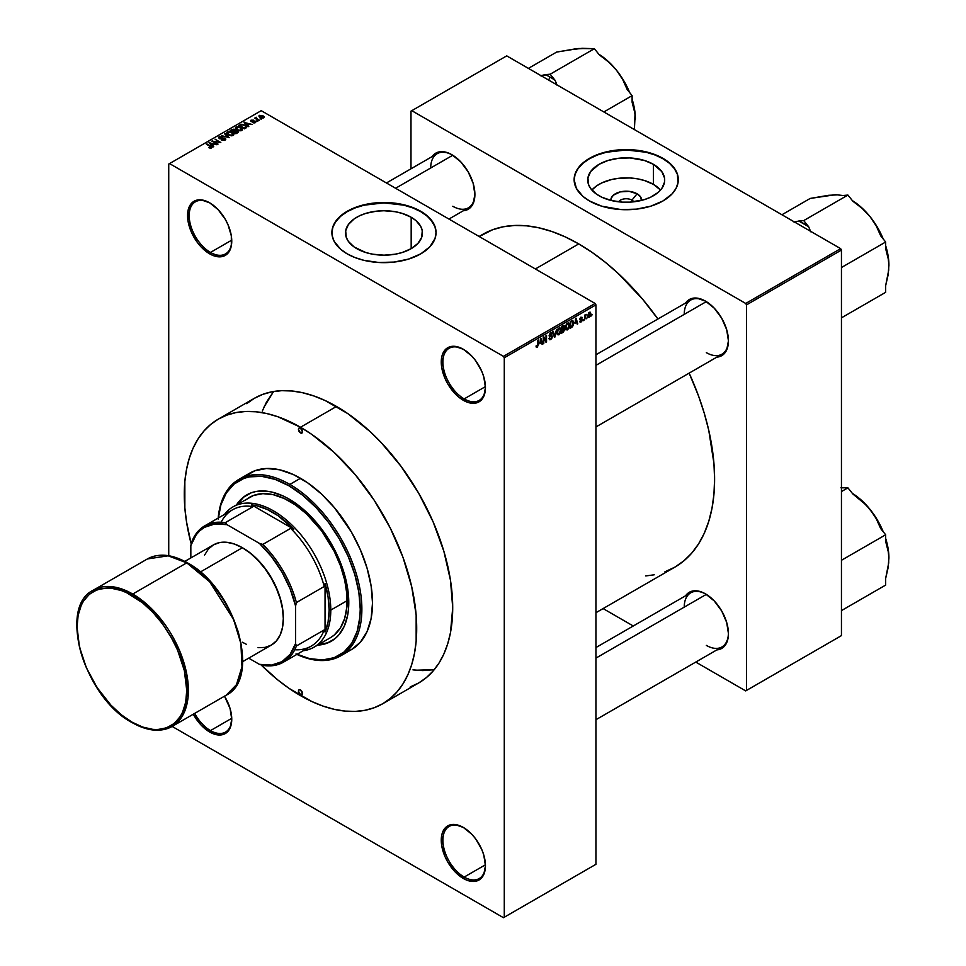 <?xml version="1.0" encoding="UTF-8"?>
<svg xmlns="http://www.w3.org/2000/svg" width="966" height="966" viewBox="0 0 966 966"><rect width="100%" height="100%" fill="white"/><g stroke="black" fill="none" stroke-linecap="round" stroke-linejoin="round"><path stroke-width="1.45" d="M463.765 349.523A30.091 17.376 -120 0 0 442.899 362.274A30.091 17.376 -120 0 0 464.175 398.898L463.354 400.31A31.25 18.04 60 0 1 441.257 362.045A31.25 18.04 60 0 1 463.354 349.281L454.901 346.347L447.729 347.736L442.947 353.242L441.679 357.311L441.679 367.261L444.988 378.37L447.729 383.816L454.901 393.488L459.043 397.34L467.665 402.315L475.634 403.1L481.732 399.586L483.773 396.35L485.451 387.559L483.773 376.825L481.732 371.234L475.634 360.668L471.806 356.104L463.354 349.281A31.25 18.04 60 0 1 485.451 387.559A31.25 18.04 60 0 1 463.354 400.31L464.175 398.898A30.091 17.376 60 0 1 444.517 372.381A30.091 17.376 60 0 1 449.13 348.267A30.091 17.376 60 0 1 463.765 349.523M463.765 827.693A30.091 17.376 -120 0 0 442.899 840.444A30.091 17.376 -120 0 0 464.175 877.068L463.354 878.48A31.25 18.04 60 0 1 441.257 840.215A31.25 18.04 60 0 1 463.354 827.451L454.901 824.517L447.729 825.906L442.947 831.412L441.679 835.481L441.679 845.431L444.988 856.54L447.729 861.986L454.901 871.658L463.354 878.48L467.665 880.485L475.634 881.27L481.732 877.756L483.773 874.52L485.451 865.729L483.773 854.995L481.732 849.404L475.634 838.838L471.806 834.274L463.354 827.451A31.25 18.04 60 0 1 485.451 865.729A31.25 18.04 60 0 1 463.354 878.48L464.175 877.068A30.091 17.376 60 0 1 444.517 850.551A30.091 17.376 60 0 1 449.13 826.437A30.091 17.376 60 0 1 463.765 827.693M194.697 713.391A30.091 17.376 -120 0 0 210.479 730.598L209.658 732.011A31.25 18.04 60 0 1 193.297 714.2L201.194 725.188L209.658 732.011L218.111 734.945L225.283 733.556L230.065 728.05L231.755 719.247L230.065 708.513L224.51 696.184A31.25 18.04 60 0 1 231.755 719.247A31.25 18.04 60 0 1 209.658 732.011L210.479 730.598A30.091 17.376 60 0 1 194.697 713.391M210.069 203.053A30.091 17.376 -120 0 0 189.191 215.804A30.091 17.376 -120 0 0 210.479 252.428L209.658 253.841A31.25 18.04 60 0 1 187.561 215.563A31.25 18.04 60 0 1 209.658 202.812L201.194 199.865L197.378 200.022L191.28 203.548L187.984 210.842L187.984 220.791L191.28 231.888L197.378 242.454L201.194 247.018L209.658 253.841L213.969 255.845L221.926 256.63L225.283 255.386L230.065 249.88L231.333 245.811L231.333 235.861L228.024 224.752L225.283 219.306L218.111 209.634L209.658 202.812A31.25 18.04 60 0 1 231.755 241.077A31.25 18.04 60 0 1 209.658 253.841L210.479 252.428A30.091 17.376 60 0 1 190.809 225.911A30.091 17.376 60 0 1 195.422 201.797A30.091 17.376 60 0 1 210.069 203.053M631.945 200.131A8.102 4.673 0 0 0 618.614 201.809A8.102 4.673 180 0 1 631.945 200.131L631.945 202.003L631.945 200.131A8.102 4.673 180 0 1 633.817 201.809A8.102 4.673 0 0 0 631.945 200.131L637.089 193.792L631.945 200.131M610.85 200.397A15.371 8.875 180 0 1 620.075 191.932A15.371 8.875 180 0 1 637.089 193.792L640.41 196.678L641.569 200.397A15.371 8.875 180 0 0 637.089 193.792L629.216 191.365L620.329 191.872L613.434 195.144L611.14 198.344L610.85 200.397M653.414 184.361A38.471 22.206 0 0 0 591.88 190.061L596.481 185.979L601.806 182.9L611.49 179.555L618.711 178.287L629.989 177.961L637.379 178.819L644.346 180.485L653.414 184.361L653.414 164.329L653.414 184.361A38.471 22.206 0 0 1 660.551 190.061L653.414 184.361M599.017 195.748A38.471 22.206 180 0 1 587.739 180.038A38.471 22.206 180 0 1 611.49 159.523A38.471 22.206 180 0 1 653.414 164.329L661.758 171.537L664.499 177.865L664.499 182.212L661.758 188.539L658.208 192.379L650.625 197.209L644.346 199.624L629.989 202.148L622.442 202.148L611.49 200.554L601.806 197.209L596.481 194.13L590.673 188.539L588.487 184.373L587.932 177.865L590.673 171.537L599.017 164.329L608.085 160.453L618.711 158.255L629.989 157.929L644.346 160.453L653.414 164.329A38.471 22.206 180 0 1 664.68 180.038A38.471 22.206 180 0 1 640.941 200.554A38.471 22.206 180 0 1 599.017 195.748M678.301 179.845A52.079 30.067 0 0 0 663.038 158.774L663.038 158.4A52.079 30.067 180 0 1 678.301 179.664A52.079 30.067 180 0 1 646.145 207.436A52.079 30.067 180 0 1 589.393 200.916L601.661 206.181L621.114 209.586L636.377 209.151L650.77 206.181L663.038 200.916L672.143 193.84L676.055 188.394L678.047 182.61L677.299 173.795L674.328 168.156L669.523 162.952L659.259 156.42L650.77 153.135L636.377 150.165L626.21 149.585L616.054 150.165L601.661 153.135L593.172 156.42L582.909 162.952L578.103 168.156L575.132 173.795L574.13 179.664L576.376 188.394L582.909 196.364L589.393 200.916A52.079 30.067 180 0 1 574.13 179.664A52.079 30.067 180 0 1 606.286 151.879A52.079 30.067 180 0 1 663.038 158.4L663.038 158.774A52.079 30.067 0 0 0 606.431 152.217A52.079 30.067 0 0 0 574.13 179.845M356.768 248.66A38.471 22.206 180 0 1 345.502 232.951A38.471 22.206 180 0 1 369.254 212.435A38.471 22.206 180 0 1 411.178 217.253L411.178 248.66L402.11 252.549L395.142 254.215L383.973 255.169L372.804 254.215L365.836 252.549L354.232 247.042L348.424 241.452L346.239 237.286L345.683 230.777L348.424 224.45L354.232 218.859L359.569 215.78L365.836 213.365L376.462 211.168L383.973 210.745L395.142 211.699L402.11 213.365L411.178 217.253L415.96 220.61L420.79 226.503L422.263 230.777L421.707 237.286L417.904 243.42L411.178 248.66L411.178 217.253A38.471 22.206 180 0 1 422.444 232.951A38.471 22.206 180 0 1 398.692 253.478A38.471 22.206 180 0 1 356.768 248.66M436.052 232.77A52.079 30.067 0 0 0 420.802 211.699L420.802 211.312A52.079 30.067 180 0 1 436.052 232.577A52.079 30.067 180 0 1 403.909 260.361A52.079 30.067 180 0 1 347.144 253.841L355.041 257.584L364.037 260.361L378.865 262.498L394.128 262.064L408.521 259.093L420.802 253.841L429.906 246.753L435.05 238.445L436.052 232.577L435.05 226.708L429.906 218.401L424.231 213.498L417.01 209.332L403.909 204.792L389.081 202.655L378.865 202.655L359.424 206.06L347.144 211.312L340.672 215.877L334.127 223.846L332.135 229.63L332.135 235.523L334.127 241.307L340.672 249.288L347.144 253.841A52.079 30.067 180 0 1 331.893 232.577A52.079 30.067 180 0 1 364.037 204.792A52.079 30.067 180 0 1 420.802 211.312L420.802 211.699A52.079 30.067 0 0 0 364.194 205.142A52.079 30.067 0 0 0 331.893 232.77M595.937 354.776L690.714 300.064A31.25 18.04 60 0 1 705.929 301.38A31.25 18.04 -120 0 0 684.242 314.373M705.518 301.138L696.752 298.083L692.791 298.252L689.313 299.532L685.594 303.01A32.409 18.704 60 0 1 705.518 301.138L705.518 301.138A32.409 18.704 60 0 1 728.436 340.829L726.686 329.696L721.723 318.237L714.285 308.214L705.518 301.138M386.436 182.972L437.175 153.679A31.25 18.04 60 0 1 452.39 155.007A31.25 18.04 -120 0 0 430.703 167.987M451.979 154.765L447.512 152.688L439.252 151.867L435.775 153.159L432.068 156.637A32.409 18.704 60 0 1 451.979 154.765L451.979 154.765A32.409 18.704 60 0 1 474.898 194.444L473.147 183.311L468.184 171.863L460.746 161.841L451.979 154.765M595.937 647.546L690.714 592.822A31.25 18.04 60 0 1 705.929 594.138A31.25 18.04 -120 0 0 684.242 607.131M705.518 593.897L701.05 591.82L692.791 591.011L689.313 592.291L685.594 595.768A32.409 18.704 60 0 1 705.518 593.897L705.518 593.897A32.409 18.704 60 0 1 728.436 633.587L726.686 622.454L721.723 611.007L714.285 600.973L705.518 593.897M231.731 240.148L210.479 252.428L231.731 240.148M231.731 718.318L210.479 730.598L231.731 718.318M485.439 864.787L464.175 877.068L485.439 864.787M485.439 386.617L464.175 398.898L485.439 386.617M479.1 236.477L482.686 234.4A192.125 110.921 -120 0 1 578.743 243.915L592.061 252.368L605.247 262.233L618.18 273.438L642.788 299.412L657.906 318.997A192.125 110.921 -120 0 0 578.743 243.915L535.381 268.959L578.743 243.915L565.436 236.984L552.25 231.635L539.318 227.904L526.76 225.839L514.709 225.464L503.274 226.781L492.563 229.763L479.233 236.549M664.934 571.812L674.811 567.175A192.125 110.921 -120 0 0 689.156 373.13L698.563 396.012L704.262 413.219L708.754 430.305L713.946 463.475L714.598 479.221L713.946 494.218L711.99 508.321L708.754 521.386L704.262 533.28L698.563 543.906L691.704 553.156L683.759 560.932L674.811 567.175L595.937 612.71M218.328 419.111A164.353 94.885 60 0 1 300.498 427.25L336.506 406.457L300.498 427.25L277.822 416.732L266.761 413.545L256.026 411.782L245.714 411.468L235.933 412.591L226.769 415.139L218.328 419.111L210.66 424.448L203.874 431.102L198.006 439.011L193.128 448.103L189.288 458.282L186.523 469.452L184.844 481.515L184.844 507.814L186.523 521.809L191.196 543.93A164.353 94.885 60 0 1 218.328 419.111L254.336 398.318A164.353 94.885 60 0 1 336.506 406.457A164.353 94.885 60 0 1 443.865 551.284A164.353 94.885 60 0 1 418.676 682.974L426.332 677.637L433.13 670.984L438.999 663.074L443.865 653.982L447.717 643.803L450.482 632.633L452.716 607.735L450.482 580.276L443.865 551.284L433.13 521.881L418.676 493.203L401.071 466.349L380.978 442.343L370.244 431.705L347.893 413.677L325.119 400.528L313.829 395.951L302.769 392.764L292.034 391.001L281.722 390.675L271.941 391.798L262.776 394.357L254.336 398.318L246.668 403.655M595.937 864.304L595.937 304.87L504.276 357.782L504.276 917.229L595.937 864.304L503.455 917.7L172.141 726.42L503.455 917.7L595.937 864.304L595.937 304.87L595.116 303.457L503.455 356.369L169.557 163.592L261.218 110.679L595.116 303.457L595.937 304.87L504.276 357.782L504.276 917.229L595.937 864.304M587.159 317.5L586.64 318.744L587.159 317.5M586.036 315.133L584.551 319.951L584.551 315.133L585.07 315.604L586.193 314.361L585.07 315.604L584.551 315.133L584.551 319.951L586.036 315.133L585.372 314.747L586.036 315.133M583.585 319.565L583.066 320.809L583.585 319.565M581.653 318.188L581.109 317.729L580.325 318.877L582.027 319.034L582.063 320.772L580.071 322.173L579.721 321.28L580.868 321.461L581.713 320.386L579.878 319.674L580.506 317.476L582.075 317.319L581.653 318.188L582.172 317.802L580.964 317.126L579.793 319.166L581.725 320.229L581.025 321.376L579.721 321.28L580.989 322.089L579.733 321.364L580.989 322.089L582.244 319.806L580.481 319.07L580.977 317.802L581.653 318.188L580.989 317.802M574.987 323.489L576.122 318.2L577.777 323.851L577.233 324.165L576.787 322.451L574.987 323.489L576.787 322.451L577.233 324.165L577.777 323.851L576.122 318.2L574.987 323.489M567.44 329.913L565.822 329.551L565.521 326.556L566.499 324.008L568.37 322.922L569.36 324.274L569.071 327.691L567.44 329.913L568.926 328.042L569.445 325.361L567.44 323.127L565.436 327.764L565.943 329.732L567.44 329.913L565.533 328.814L567.44 329.913L565.943 329.732M558.879 334.852L557.261 334.49L556.959 331.495L557.937 328.947L559.821 327.86L560.872 329.744L560.449 332.811L558.879 334.852L560.377 332.98L560.896 330.3L558.891 328.066L556.875 332.702L557.394 334.671L558.879 334.852L556.971 333.753L558.879 334.852L557.394 334.671M538.352 344.5L537.325 347.289L536.42 347.458L536.045 346.178L536.565 345.587L537.011 346.673L537.724 345.9L538.352 340.008L538.352 344.5L537.833 340.31L537.76 345.78L537.193 346.601L536.045 345.973L536.359 347.386L537.168 347.386L538.352 344.5M539.861 343.763L541.008 338.474L542.663 344.125L542.119 344.439L541.672 342.725L539.861 343.763L541.672 342.725L542.119 344.439L542.663 344.125L541.008 338.474L539.861 343.763M543.786 338.185L543.254 343.787L543.254 337.17L543.822 336.844L546.007 340.889L546.007 335.576L546.539 341.892L545.971 342.218L543.786 338.185L545.971 342.218L546.539 341.892L546.539 335.274L546.007 340.889L543.822 336.844L543.254 337.17L543.786 343.485L543.786 338.185M551.671 334.296L550.632 333.596L549.666 335.395L552.154 335.89L552.093 337.931L550.717 339.573L549.425 339.646L548.99 338.329L550.632 338.837L551.815 337.146L549.231 336.108L550.028 333.294L551.26 332.606L552.093 333.222L551.671 334.296L552.19 333.91L550.62 332.835L549.135 335.504L551.815 337.025L550.765 338.764L548.99 338.329L550.717 339.573L549.002 338.583L550.717 339.573L552.335 336.711L551.55 335.588L549.823 335.806L550.632 333.596L551.671 334.296L550.632 333.596M556.525 329.515L554.387 337.363L552.842 331.64L553.373 331.326L554.605 336.458L556.525 329.515L554.605 336.458L553.373 331.326L552.842 331.64L554.895 337.074L554.194 336.663L554.895 337.074L556.525 329.515M563.25 325.627L564.591 325.868L564.748 330.191L561.632 333.173L561.632 326.556L563.25 325.627L561.632 326.556L561.632 333.173L563.25 332.244L562.586 331.857L563.25 332.244L564.832 329.382L564.12 328.174L564.687 326.46L563.25 325.627L564.687 326.46M571.655 320.772L573.466 321.207L573.478 324.769L572.452 326.798L570.194 328.235L570.194 321.618L571.655 320.772L570.194 321.618L570.194 328.235L571.715 327.353L571.051 326.967L571.715 327.353L573.695 322.873L572.476 320.422L571.655 320.772M590.806 313.878L590.045 316.619L588.391 317.295L587.908 315.182L588.668 312.912L590.033 312.115L590.745 313.093L590.806 313.878L589.345 312.284L587.896 315.604L589.345 317.259L587.968 316.462L589.345 317.259L590.806 313.878L590.226 313.552L590.806 313.878M592.061 314.662L591.542 315.906L592.061 314.662M168.736 164.063L168.736 555.74L168.736 164.063L169.557 163.592L503.455 356.369L504.276 357.782L503.455 356.369L595.116 303.457L261.218 110.679L168.736 164.063M261.436 119.047L260.096 118.878L261.436 119.047M257.862 121.112L256.521 120.943L257.862 121.112M248.817 126.341L247.55 125.085L249.361 124.046L252.066 124.457L244.12 122.428L248.274 126.655L248.817 126.341L247.55 125.085L249.361 124.046L252.066 124.457L244.12 122.428L248.817 126.341M235.921 127.077L235.921 129.287L235.921 127.077L236.924 129.987L240.039 130.869L242.188 130.181L242.08 128.563L239.097 126.884L236.187 126.944L235.366 128.623L238.059 130.507L241.79 130.47L242.406 129.106L240.872 127.621L235.921 127.077L235.221 128.067M227.36 132.016L227.36 134.226L227.36 132.016L228.362 134.926L231.49 135.808L233.869 134.781L233.277 133.248L230.536 131.823L227.626 131.883L226.805 133.562L230.149 135.638L233.241 135.421L233.857 134.045L232.311 132.559L227.36 132.016L226.672 133.006M225.066 140.13L225.03 138.235L225.03 140.155L225.03 138.235L219.729 138.79L219.789 137.172L222.373 136.87L219.101 136.798L219.101 138.5L219.101 136.798L219.185 138.561L224.523 138.549L224.45 140.408L224.45 139.72L221.407 140.01L225.223 140.034L225.718 138.923L224.571 138.017L219.415 138.017L222.023 136.701L218.606 137.196L219.837 138.826L224.788 138.742L224.172 139.853L221.854 139.672L222.228 140.372L224.68 140.324L225.79 139.225M213.703 146.615L212.435 145.359L214.235 144.32L216.952 144.731L209.006 142.702L213.148 146.929L213.703 146.615L212.435 145.359L214.235 144.32L216.952 144.731L209.006 142.702L213.703 146.615M211.53 147.955L210.793 146.168L206.386 144.224L211.011 146.977L210.878 148.184L210.878 147.556L209.054 147.81L210.974 148.16L211.856 147.001L206.905 143.922L211.071 147.049L208.801 147.677L210.31 148.184L211.989 147.351M218.062 144.091L213.474 141.447L220.816 142.509L215.092 139.201L219.161 142.147L211.808 141.084L217.543 144.393L213.474 141.447L220.816 142.509L215.092 139.201L219.161 142.147L211.808 141.084L218.062 144.091M229.171 137.679L225.078 133.429L224.535 133.743L228.218 137.462L221.395 135.554L229.171 137.679L225.078 133.429L224.535 133.743L228.218 137.462L221.395 135.554L229.171 137.679M237.527 132.849L237.431 130.965L237.431 132.91L237.431 130.965L235.318 131.086L234.678 129.541L234.678 131.4L234.678 129.541L230.186 130.47L235.921 133.779L238.191 132.306L237.6 131.062L233.241 129.154L230.186 130.47L235.921 133.779L238.288 132.004M246.004 127.959L246.632 126.486L243.71 124.517L241.138 124.276L238.747 125.532L244.47 128.84L246.801 127.017L245.074 125.157L241.138 124.276L238.747 125.532L244.47 128.84L246.004 127.959M255.338 122.658L255.893 121.897L255 121.016L251.281 121.028L253.128 120.05L250.472 120.859L251.933 121.825L254.843 121.511L254.782 122.296L252.73 122.61L254.034 122.96L255.338 122.658L255.253 121.148L251.45 121.185L253.406 120.17L251.003 120.182L251.015 121.535L254.843 121.511L254.782 122.296L252.73 122.61L255.338 122.658L255.253 121.148M259.359 120.255L256.364 118.383L256.449 117.284L254.662 118.154L258.828 120.557L256.437 118.456L256.449 117.284L254.662 118.154L259.359 120.255M263.706 117.828L262.957 115.715L262.957 116.367L262.957 115.715L259.395 115.34L259.395 116.934L259.395 115.34L260.096 117.417L263.706 117.828L264.116 116.705L262.583 115.522L259.081 115.57L259.262 116.814L261.315 117.961L263.295 118.009L264.225 117.103M263.935 407.217L273.595 391.496L266.435 402.182L262.293 411.118M412.965 669.885L422.71 670.585L434.217 669.704L415.778 670.211M410.985 111.15L410.985 168.809L410.985 111.15L506.727 55.871L840.637 248.648L745.704 303.457L411.794 110.679L745.704 303.457L746.513 304.87L746.513 690.424L841.446 635.616L841.446 250.061L746.513 304.87L746.513 690.424L745.704 690.907L695.762 662.072L745.704 690.907L841.446 635.616L745.704 690.907L841.446 635.616L841.446 250.061L840.637 248.648L841.446 250.061L746.513 304.87L745.704 303.457L840.637 248.648L506.727 55.871L410.985 111.15M633.261 625.992L603.098 608.58L633.261 625.992M716.844 649.901L721.723 648.428L724.572 646.061L727.99 638.502L728.436 633.587A32.409 18.704 60 0 1 716.844 649.901M463.318 210.757L468.184 209.284L471.034 206.917L473.147 203.572L474.898 194.444A32.409 18.704 60 0 1 463.318 210.757M716.844 357.142L721.723 355.657L724.572 353.302L726.686 349.946L728.436 340.829A32.409 18.704 60 0 1 716.844 357.142M645.747 575.941L654.223 574.794M728.424 340.346A31.25 18.04 60 0 1 721.964 354.184A31.25 18.04 60 0 1 706.339 352.638A31.25 18.04 -120 0 0 728.424 340.346M474.886 193.973A31.25 18.04 60 0 1 468.425 207.811A31.25 18.04 60 0 1 452.8 206.265A31.25 18.04 -120 0 0 474.886 193.973M728.424 633.104A31.25 18.04 60 0 1 721.964 646.954A31.25 18.04 60 0 1 706.339 645.397A31.25 18.04 -120 0 0 728.424 633.104M410.224 686.947L418.676 682.974L382.669 703.767A164.353 94.885 60 0 1 300.498 695.629A164.353 94.885 60 0 1 261.001 664.837L277.822 679.955L289.1 688.408L311.885 701.558L323.163 706.134L334.236 709.322L344.971 711.085L355.283 711.411L365.063 710.288L374.216 707.728L382.669 703.767L390.324 698.43L397.123 691.777L402.991 683.868L407.857 674.775L411.709 664.596L414.474 653.414L416.153 641.364L416.153 615.052L411.709 586.688L402.991 557.346L390.324 528.173L374.216 500.267L355.283 474.717L334.236 452.499L311.885 434.471L300.498 427.25A164.353 94.885 60 0 1 407.857 572.077A164.353 94.885 60 0 1 382.669 703.767M485.451 387.076A30.091 17.376 60 0 1 479.221 400.383A30.091 17.376 60 0 1 464.175 398.898A30.091 17.376 -120 0 0 485.451 387.076M485.451 865.246A30.091 17.376 60 0 1 479.221 878.553A30.091 17.376 60 0 1 464.175 877.068A30.091 17.376 -120 0 0 485.451 865.246M231.743 718.776A30.091 17.376 60 0 1 225.525 732.083A30.091 17.376 60 0 1 210.479 730.598A30.091 17.376 -120 0 0 231.743 718.776M231.743 240.606A30.091 17.376 60 0 1 225.525 253.913A30.091 17.376 60 0 1 210.479 252.428A30.091 17.376 -120 0 0 231.743 240.606M436.052 232.951L435.05 227.095L432.092 221.443L427.274 216.251L420.802 211.699L412.905 207.956L403.909 205.178L383.973 202.884L364.037 205.178L355.041 207.956L347.144 211.699L340.672 216.251L335.854 221.443L332.896 227.095L331.893 232.951M678.301 180.038L677.299 174.17L674.328 168.531L669.523 163.326L663.038 158.774L655.153 155.031L646.145 152.254L626.21 149.971L606.286 152.254L597.278 155.031L589.393 158.774L582.909 163.326L578.103 168.531L575.132 174.17L574.13 180.038M209.55 143.258L209.55 142.388L209.55 143.258M212.435 146.204L212.435 145.359L212.435 146.204M211.94 144.876L209.912 142.871L209.912 143.632L209.912 142.871L213.389 144.043L211.94 145.697L209.912 142.871L213.389 144.043L211.94 144.876M212.363 141.41L212.363 140.77L212.363 141.41M224.523 138.549L224.45 139.72M219.101 136.798L219.185 138.561M219.729 138.271L219.789 137.172M225.078 134.298L225.078 133.429L225.078 134.298M232.311 133.199L232.311 132.559L232.311 133.199M233.857 134.805L233.857 134.045L233.857 134.805M233.241 135.421L233.857 134.045M228.894 134.624L228.036 132.402L230.258 132.233L231.78 132.849L232.565 135.035L232.565 135.687L232.565 135.035L228.894 135.192L227.517 133.284L228.809 132.149L231.429 132.668L233.072 134.177L231.659 135.3L228.894 134.624M233.084 135.506L233.084 134.298L232.565 135.035M235.318 130.567L234.678 129.541M233.096 131.545L231.381 130.567L234.255 129.903L234.557 131.473L234.557 130.639L233.096 132.149L231.381 130.567L234.255 129.903L234.557 130.639L233.096 131.545M235.764 133.091L233.76 131.931L236.924 131.267L237.346 132.958L237.346 132.101L235.764 133.694L233.76 131.931L236.924 131.267L237.346 132.101L235.764 133.091M234.255 129.903L234.557 130.639M240.872 128.261L240.872 127.621L240.872 128.261M242.406 129.867L242.406 129.106L242.406 129.867M241.79 130.47L242.406 129.106M237.455 129.686L236.598 127.464L238.819 127.295L240.329 127.91L241.126 130.096L241.126 130.748L241.126 130.096L237.455 130.253L236.066 128.176L237.358 127.21L239.991 127.729L241.621 129.239L240.22 130.362L237.455 129.686M236.066 129.408L236.598 127.464M240.208 125.471L240.208 124.699L240.208 125.471M241.138 124.94L241.138 124.276L241.138 124.94M245.074 125.785L245.074 125.157L245.074 125.785M244.326 128.152L239.93 125.616L241.717 124.723L244.543 125.447L245.738 126.377L245.267 128.393L245.267 127.621L244.326 128.756L239.93 125.616L242.116 124.686L244.543 125.447L245.738 126.377L244.326 128.152M244.676 122.984L244.676 122.114L244.676 122.984M247.55 125.93L247.55 125.085L247.55 125.93M247.054 124.602L245.038 122.597L245.038 123.358L245.038 122.597L248.504 123.769L247.054 125.423L245.038 122.597L248.504 123.769L247.054 124.602M254.843 121.511L254.782 122.296M251.003 120.182L251.015 121.535M251.45 121.185L251.619 120.508M252.802 121.74L252.802 121.088L252.802 121.74M255.736 117.441L255.857 118.226M259.395 115.34L258.876 116.065M260.615 117.115L259.975 115.691L262.474 116.041L263.126 117.478L260.615 117.683L259.685 116.149L260.603 115.509L263.404 117.103L260.615 117.115M259.685 117.152L259.975 115.691M227.517 134.346L228.036 132.402M236.924 131.267L237.346 132.101M241.633 130.555L241.633 129.359L241.126 130.096M245.738 126.377L245.267 127.621M537.193 346.601L536.565 345.587M536.106 346.77L537.168 347.386L536.106 346.77M536.359 347.386L537.168 347.386M541.926 343.703L542.663 344.125L541.926 343.703M540.996 342.338L541.672 342.725L540.996 342.338M540.042 342.894L540.392 339.078L541.491 342.061L539.644 342.664L541.491 342.061L540.767 339.295L540.042 342.894M544.896 340.237L546.007 340.889L544.896 340.237M545.464 341.276L546.539 341.892L545.464 341.276M549.533 339.73L550.717 339.573M550.765 338.764L549.509 337.943M549.135 335.504L551.815 337.025M551.707 332.69L550.62 332.835M550.487 332.92L552.19 333.91L550.487 332.92M549.135 335.407L550.644 335.77M552.335 336.711L550.692 335.757L552.335 336.711L551.55 335.588M553.796 335.19L554.399 335.54L553.796 335.19M560.075 327.957L558.891 328.066M558.891 328.838L560.147 329.213L559.097 328.73L557.877 329.998L557.708 333.874L558.879 334.079L556.899 332.123L558.891 328.838L558.324 328.5L560.147 329.213L560.377 330.589L558.879 334.079L556.935 333.536M563.069 326.508L562.152 327.027L562.152 329.008L564.12 328.174L564.168 326.87L562.152 329.008L561.632 326.737L563.069 326.508L562.393 326.122L564.168 326.87M563.166 328.428L564.832 329.382L563.166 328.428M563.19 329.189L562.152 329.78L562.152 332.099L561.632 329.478L563.19 329.189L562.514 328.802L564.313 329.696L562.152 332.099L564.204 330.396L564.253 329.237L563.19 329.189L564.313 329.696M568.636 323.018L567.44 323.127M567.453 323.888L568.708 324.274L567.658 323.791L566.426 325.059L566.257 328.935L567.44 329.14L565.448 327.184L567.453 323.888L566.873 323.562L568.708 324.274L568.926 325.651L567.44 329.14L565.496 328.597M572.379 321.267L570.713 322.089L570.713 327.16L572.874 325.168L572.379 321.267L572.959 324.902L571.655 326.617L570.194 326.858L570.194 321.787L572.379 321.267L571.594 320.809L572.633 321.328L571.667 320.772M577.04 323.429L577.777 323.851L577.04 323.429M576.11 322.064L576.787 322.451L576.11 322.064M575.156 322.62L575.507 318.804L576.605 321.787L574.758 322.39L576.605 321.787L575.881 319.022L575.156 322.62M579.721 321.28L580.989 322.089M581.025 321.376L580.24 320.893M579.817 318.84L581.592 319.867L579.817 318.84M579.793 319.166L581.073 319.903M582.172 317.802L580.964 317.126M582.244 319.806L581.073 319.009M584.551 315.749L585.167 316.111L584.551 315.749M588.475 317.343L589.345 317.259M590.238 312.199L589.345 312.284M589.332 312.972L588.584 316.353L589.61 316.377L590.25 314.831L589.586 312.875L590.286 314.228L589.369 316.57L587.92 315.013L588.849 312.694L589.888 312.936L589.079 312.465M589.369 316.57L587.92 316.087M558.879 334.079L560.232 331.966L560.147 329.213M567.44 329.14L568.781 327.027L568.708 324.274M221.129 522.256A78.705 45.438 60 0 1 253.044 506.631L251.571 504.832A79.864 46.102 60 0 1 293.773 529.211L278.075 515.711L267.268 509.48L256.666 505.725L251.571 504.832L293.773 529.211L290.657 528.354A78.705 45.438 60 0 1 324.226 586.495L325.047 583.367A79.864 46.102 60 0 1 329.14 610.101L328.102 597.097L325.047 583.367L325.047 632.114L328.102 621.923L329.14 610.101L330.783 610.101A81.011 46.779 -120 0 0 288.931 522.244A81.011 46.779 -120 0 0 224.523 514.419A81.011 46.779 60 0 1 232.987 506.872A81.011 46.779 60 0 1 295.415 528.571A81.011 46.779 60 0 1 330.783 610.101L347.144 600.659L330.783 610.101A81.011 46.779 60 0 1 313.998 647.196A81.011 46.779 60 0 1 303.227 650.734A81.011 46.779 -120 0 0 330.783 610.101L329.14 610.101A79.864 46.102 60 0 1 325.047 632.114L324.226 629.929A78.705 45.438 60 0 1 294.751 649.768M283.376 662.193A78.705 45.438 60 0 1 262.837 665.381L259.431 664.354L262.837 665.381A78.705 45.438 -120 0 0 296.405 645.988A78.705 45.438 60 0 1 283.376 662.193L311.209 646.133A78.705 45.438 -120 0 0 324.226 629.929L296.405 645.988L295.584 643.489A77.546 44.774 60 0 1 259.431 664.354L248.697 658.16L259.431 664.354L271.531 665.079L281.975 661.662L290.162 654.32L295.584 643.489L295.584 606.02L296.405 602.567L324.226 586.495L325.047 583.367L325.047 632.114L324.226 629.929L296.405 645.988L295.584 643.489L295.584 606.02L290.162 588.91L281.975 572.126L271.531 556.658L259.431 543.399L226.986 524.659L225.223 522.703A78.705 45.438 -120 0 0 191.654 542.083L190.833 545.536L190.833 557.925L190.833 545.536A77.546 44.774 60 0 1 226.986 524.659L225.223 522.703L253.044 506.631L251.571 504.832L293.773 529.211L290.657 528.354L262.837 544.413L259.431 543.399L226.986 524.659L214.887 523.946L204.442 527.351L200.034 530.551L196.255 534.693L190.833 545.536L191.654 542.083A78.705 45.438 60 0 1 204.671 525.878A78.705 45.438 60 0 1 225.223 522.703L253.044 506.631A78.705 45.438 -120 0 0 232.504 509.819L204.671 525.878M324.226 586.495A78.705 45.438 -120 0 0 290.657 528.354L262.837 544.413A78.705 45.438 60 0 1 296.405 602.567L324.226 586.495M296.405 602.567A78.705 45.438 -120 0 0 262.837 544.413L259.431 543.399A77.546 44.774 60 0 1 295.584 606.02L296.405 602.567M300.498 432.913A2.898 1.666 60 0 1 298.603 430.365A2.898 1.666 60 0 1 299.049 428.047A2.898 1.666 60 0 1 300.498 428.192L302.539 431.73L300.498 432.913L298.446 429.375L299.049 428.047L300.498 428.192A2.898 1.666 60 0 1 302.382 430.739A2.898 1.666 60 0 1 301.947 433.058L300.498 432.913L302.539 431.73L301.947 433.058A2.898 1.666 60 0 1 300.498 432.913M300.498 694.687A2.898 1.666 60 0 1 298.603 692.127A2.898 1.666 60 0 1 299.049 689.809A2.898 1.666 60 0 1 300.498 689.953L302.539 693.503L300.498 694.687L298.446 691.137L299.049 689.809L300.498 689.953A2.898 1.666 60 0 1 302.382 692.501A2.898 1.666 60 0 1 301.947 694.82L300.498 694.687L302.539 693.503L301.947 694.82A2.898 1.666 60 0 1 300.498 694.687M247.211 494.652A84.489 48.783 -120 0 0 237.358 504.337M236.549 504.807A84.489 48.783 60 0 1 246.789 494.882A84.489 48.783 60 0 1 289.039 499.072L306.379 512.052L317.198 523.475L326.943 536.601L338.716 558.408L344.234 573.514L347.639 588.427L348.497 609.135L347.639 615.342L344.234 626.318L338.716 635.06L335.226 638.478L326.943 643.259L317.198 645.155M244.821 476.54L254.807 470.78L266.544 468.498L279.585 469.79L293.435 474.596L307.55 482.746L321.4 493.928L334.441 507.693L351.419 532.037L360.378 549.811L367.032 568.032L371.125 585.988L372.514 603.013L371.125 618.445L367.032 631.679L360.378 642.209L351.419 649.635A101.853 58.805 -120 0 0 367.032 568.032A101.853 58.805 -120 0 0 300.498 478.279L289.86 484.425A101.853 58.805 60 0 1 356.394 574.166A101.853 58.805 60 0 1 340.781 655.781A101.853 58.805 60 0 1 296.888 654.405A101.853 58.805 -120 0 0 361.791 605.042A101.853 58.805 -120 0 0 289.86 484.425L289.039 485.838A100.693 58.129 60 0 1 360.125 604.499A100.693 58.129 60 0 1 296.985 654.344M245.569 500.05L249.349 497.418A81.011 46.779 60 0 1 289.86 501.426A81.011 46.779 60 0 1 342.785 572.826A81.011 46.779 60 0 1 330.36 637.741L313.998 647.196M340.781 655.781L351.419 649.635L346.178 652.098M300.498 478.279A101.853 58.805 -120 0 0 249.566 473.231L238.928 479.377A101.853 58.805 60 0 1 289.86 484.425L300.498 478.279M296.019 653.897L309.712 658.655L322.608 659.935L334.212 657.677L344.077 651.99L351.829 643.066L357.179 631.257L359.895 617.02L360.233 609.16L358.869 592.327L354.824 574.565L348.243 556.549L339.38 538.98L328.597 522.534L316.28 507.826L302.926 495.437L289.039 485.838L289.86 484.425A101.853 58.805 -120 0 0 218.183 518.078A101.853 58.805 60 0 1 238.928 479.377M218.28 518.03A100.693 58.129 60 0 1 289.039 485.838L275.153 479.402L261.786 476.359L249.482 476.854L243.867 478.424L234.001 484.123L226.249 493.046L220.9 504.844L218.183 519.08M236.356 505.109L242.852 497.623L251.136 492.841L255.845 491.525L266.181 491.114L271.7 492.02L283.183 496.017L289.039 499.072A84.489 48.783 60 0 1 344.234 573.514A84.489 48.783 60 0 1 331.278 641.219A84.489 48.783 60 0 1 317.56 645.131M318.019 644.672L327.752 642.788M243.674 497.152L237.165 504.638M232.987 506.872L253.515 495.461L262.849 493.65L273.233 494.677L284.245 498.504L295.475 504.989L306.488 513.876L321.69 530.95L334.139 551.175L340.382 565.569L344.681 580.023L346.866 594.005L346.866 606.974L344.681 618.433L340.382 627.936L334.139 635.109L330.36 637.741M318.382 644.66A84.489 48.783 -120 0 0 331.688 640.977M706.327 594.38L595.937 658.112L706.327 594.38M888.925 558.167A53.359 30.815 -120 0 0 888.925 558.034L888.056 549.123L885.653 541.395L885.653 534.778L880.69 528.595L876.259 518.706L870.052 509.408A53.359 30.815 -120 0 1 883.25 531.795L874.158 514.95L866.248 505.085L852.881 494.012L847.919 487.83L840.927 487.794L847.919 487.83L841.446 491.561L847.919 487.83L852.881 494.012L862.083 501.1L870.052 509.408A53.359 30.815 -120 0 0 852.386 493.397L860.96 499.808L870.052 509.408L876.259 518.706L880.69 528.595L885.653 534.778L841.446 560.28L885.653 534.778L885.653 541.395L888.696 553.421L888.696 562.961L885.653 578.465L885.653 585.082L841.458 610.597L885.653 585.082L885.653 578.465L888.044 568.02L888.925 558.034L887.633 546.019L885.653 538.4A53.359 30.815 -120 0 1 888.925 558.034L888.925 558.3M841.458 603.979L841.446 603.967A57.996 33.484 -120 0 0 841.458 603.979L841.458 610.597L841.458 603.979M841.446 566.921L841.446 560.28L841.458 566.909A57.996 33.484 -120 0 0 841.446 566.885L841.458 566.909M706.327 301.621L595.937 365.353L706.327 301.621M836.749 194.903L828.514 195.313L810.184 198.441L781.929 214.754L810.184 198.441L835.662 194.673L842.956 195.518L847.919 195.072L803.724 220.586L798.761 221.033L808.687 226.756L810.703 231.768L808.687 226.756L803.724 220.586L847.919 195.072L852.881 201.242L862.083 208.342L870.052 216.65A53.359 30.815 -120 0 0 852.386 200.638L860.96 207.05L870.052 216.65L876.259 225.947L880.69 235.837L885.653 242.019L841.446 267.522L885.653 242.019L885.653 248.636L888.696 260.663L888.696 270.19L885.653 285.707L885.653 292.324L841.458 317.838L885.653 292.324L885.653 285.707L888.044 275.25L888.925 265.276L887.633 253.261L885.653 245.642A53.359 30.815 -120 0 1 888.925 265.276L888.925 265.541M828.224 195.663L835.662 194.673L842.956 195.518L847.919 195.072L852.881 201.242L862.083 208.342L870.052 216.65L876.259 225.947L880.69 235.837L885.653 242.019L885.653 248.636L888.056 256.364L888.925 265.276A53.359 30.815 -120 0 1 888.925 265.409M798.761 221.033L794.016 222.12L798.761 221.033A57.996 33.484 -120 0 1 808.687 226.756L803.724 220.586L798.761 221.033M841.458 311.221L841.446 311.209A57.996 33.484 -120 0 0 841.458 311.221L841.458 317.838L841.458 311.221M841.446 274.163L841.446 267.522L841.458 274.151A57.996 33.484 -120 0 0 841.446 274.127L841.458 274.151M883.25 239.025L877.877 228.085L870.052 216.65A53.359 30.815 -120 0 1 883.25 239.025M395.589 188.261L452.788 155.236L395.589 188.261M583.21 48.529L574.975 48.94L556.645 52.067L528.39 68.381L556.645 52.067L578.791 48.493L594.38 48.698L550.185 74.213L555.148 80.383A57.996 33.484 -120 0 0 550.185 77.171L548.543 80.009L550.185 77.171A57.996 33.484 60 0 1 555.148 80.383L557.165 85.394L555.148 80.383L550.185 74.213L540.489 75.746L545.222 74.648A57.996 33.484 60 0 1 550.185 77.171A57.996 33.484 -120 0 0 545.222 74.648L550.185 74.213L594.38 48.698L599.343 54.869L608.556 61.957L616.525 70.276L622.72 79.574L627.151 89.464L632.114 95.634L632.114 102.251L635.169 114.278L634.384 129.565L635.06 113.022L632.114 99.257A53.359 30.815 -120 0 1 635.387 118.903L635.387 119.156M603.859 111.947L632.114 95.634L603.859 111.947M574.685 49.29L582.124 48.3L594.38 48.698L599.343 54.869L608.556 61.957L616.525 70.276A53.359 30.815 -120 0 1 629.711 92.651L624.338 81.712L616.525 70.276L607.421 60.665L598.86 54.265A53.359 30.815 -120 0 1 616.525 70.276L622.72 79.574L627.151 89.464L632.114 95.634L632.114 102.251L634.517 109.979L635.387 118.903A53.359 30.815 -120 0 1 635.387 119.023M172.081 726.456L182.441 715.891L187.972 697.959L186.897 674.848L179.579 650.686L155.574 612.891L132.728 594.042A1.159 0.664 120 0 0 131.907 595.454C147.943 602.168 185.991 643.127 186.74 690.424C185.991 736.853 147.943 733.894 131.907 722.085A1.159 0.664 120 0 0 132.149 722.616A1.159 0.664 -60 0 1 131.907 722.085L142.606 727.048L152.894 729.378L157.76 729.535L166.695 727.796L174.291 723.413L180.268 716.53L182.562 712.244L185.689 702.173L186.74 690.424L184.373 670.682L177.502 649.913L170.68 636.389L162.373 623.71L152.894 612.384L142.606 602.844L126.534 592.653L121.209 590.492L110.921 588.161L101.442 588.535L97.119 589.743L89.524 594.126L83.547 601.009L81.253 605.296L78.125 615.366L77.075 627.115L79.441 646.858L86.312 667.627L97.119 687.635L110.921 705.156L121.209 714.695L131.907 722.085C115.872 715.371 77.823 674.413 77.075 627.115C77.823 580.687 115.872 583.645 131.907 595.454A1.159 0.664 -60 0 1 132.728 594.042A78.705 45.438 60 0 1 184.144 663.388A78.705 45.438 60 0 1 172.081 726.456A78.705 45.438 60 0 1 132.728 722.556A1.159 0.664 -60 0 1 132.149 722.616C147.472 731.25 160.779 732.53 172.081 726.456L226.092 695.266A78.705 45.438 -120 0 0 238.155 632.211A78.705 45.438 -120 0 0 186.74 562.852L209.586 581.713L233.603 619.496L240.908 643.658L241.983 666.769L236.453 684.701L226.092 695.266C262.148 678.241 234.774 587.388 187.319 562.792A1.159 0.664 120 0 0 186.74 562.852L132.728 594.042L186.74 562.852A78.705 45.438 -120 0 0 147.387 558.952L168.193 555.812L186.74 562.852A1.159 0.664 -60 0 1 187.561 563.323A1.159 0.664 120 0 0 187.319 562.792C171.996 554.158 158.69 552.878 147.387 558.952L93.376 590.141A78.705 45.438 60 0 1 132.728 594.042L114.181 587.002L93.376 590.141C57.32 607.167 84.682 698.007 132.149 722.616M243.215 548.205L243.203 548.205A56.716 32.747 -120 0 0 242.804 547.976L251.027 553.615L258.55 560.594L265.493 568.877L271.567 578.139L276.554 588.04L280.261 598.183L282.543 608.182L283.304 618.131A56.716 32.747 -120 0 0 243.215 548.205M242.394 547.734L200.276 572.041L242.394 547.734A57.863 33.412 -120 0 0 213.462 544.872L219.656 542.566L226.732 542.288L234.412 544.027L242.394 547.734L250.375 553.252L258.055 560.377L265.119 568.817L271.325 578.272L276.409 588.379L280.2 598.727L282.519 608.93L283.316 618.602L282.519 627.369L280.2 634.891L276.409 640.881L271.325 645.095A57.863 33.412 -120 0 0 280.2 598.727A57.863 33.412 -120 0 0 242.394 547.734M242.394 658.293L241.343 645.336L238.216 631.655L229.944 610.947M226.334 604.257L218.026 591.578M213.401 585.722L203.476 575.241L192.934 566.728M204.587 555.076L208.366 549.086L213.462 544.872L184.808 561.415M242.671 661.638L271.325 645.095L265.119 647.401L258.055 647.679M246.402 644.322L242.394 642.233M725.43 352.179L595.937 426.948M471.891 205.806L448.936 219.053M211.119 147.218L211.119 148.124M224.957 139.104L224.957 140.191M219.318 137.727L219.318 138.621M234.666 130.386L234.666 131.412M237.431 131.859L237.431 132.91M245.944 126.86L245.944 127.995M255.121 121.885L255.121 122.767M251.257 120.931L251.257 121.656M256.28 118.154L256.28 119.072M536.83 346.637L536.045 346.19M549.883 338.861L548.99 338.354M551.586 336.434L550.487 335.806M551.357 333.487L550.427 332.956M559.785 328.766L558.734 328.162M563.939 326.242L563.069 325.735M564.035 328.971L563.13 328.452M568.346 323.827L567.284 323.224M581.447 317.717L580.711 317.295M721.964 646.954L595.937 719.706"/></g></svg>
